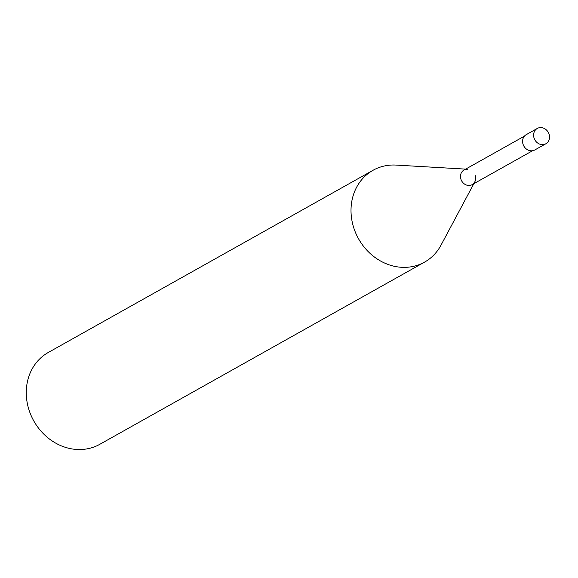 <?xml version="1.0" encoding="UTF-8"?>
<svg xmlns="http://www.w3.org/2000/svg" width="578" height="578" viewBox="0 0 578 578"><rect width="100%" height="100%" fill="white"/><g stroke="black" fill="none" stroke-linecap="round" stroke-linejoin="round"><path stroke-width="0.87" d="M424.584 262.109L99.835 444.287A52.649 46.182 -119.3 0 1 28.9 409.621A52.649 46.182 -119.3 0 1 48.321 352.45L373.063 170.272A52.649 46.182 60.7 0 0 353.642 227.443A52.649 46.182 60.7 0 0 424.584 262.109A52.649 46.182 60.7 0 0 441 245.173L473.823 183.696M465.651 169.123L396.075 165.084A52.649 46.182 60.7 0 0 373.063 170.272M475.232 175.56A8.352 7.326 -119.3 0 1 474.755 181.947A8.352 7.326 -119.3 0 1 467.472 185.321A8.352 7.326 -119.3 0 1 460.897 179.129A8.352 7.326 -119.3 0 1 467.631 169.238M532.576 150.735L472.154 184.628A8.352 7.326 -119.3 0 1 460.897 179.129A8.352 7.326 -119.3 0 1 463.982 170.062L524.398 136.162M545.863 143.763L534.838 149.948A8.778 7.695 -119.3 0 1 523.018 144.168A8.778 7.695 -119.3 0 1 526.255 134.645L537.28 128.453A8.778 7.695 60.7 0 0 534.043 137.983A8.778 7.695 60.7 0 0 545.863 143.763A8.778 7.695 60.7 0 0 549.1 134.233A8.778 7.695 60.7 0 0 537.28 128.453"/></g></svg>
